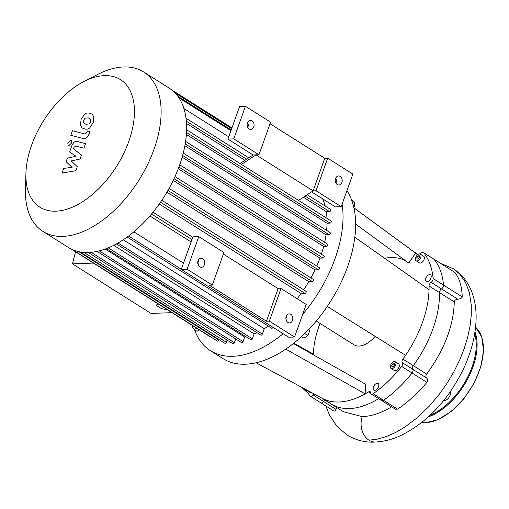 <?xml version="1.0" encoding="UTF-8"?>
<svg xmlns="http://www.w3.org/2000/svg" width="509" height="509" viewBox="0 0 509 509"><rect width="100%" height="100%" fill="white"/><g stroke="black" fill="none" stroke-linecap="round" stroke-linejoin="round"><path stroke-width="0.76" d="M241.451 164.401L256.033 154.863L258.947 154.755L233.771 138.868L227.937 139.078L239.605 106.496L245.44 106.286L270.616 122.173L258.947 154.755M298.522 200.419L313.105 190.881L256.033 154.863L253.113 154.971L227.937 139.078M223.381 254.099L278.105 288.635L281.025 288.527L269.356 321.109L266.436 321.217L278.105 288.635M240.051 163.516L253.113 154.971M269.356 321.109L294.533 337.003L306.202 304.42L281.025 288.527M266.436 321.217L209.364 285.199L212.285 285.097L223.947 252.509L198.771 236.621L192.936 236.831L181.268 269.42L288.698 337.212L294.533 337.003M286.211 316.433A4.53 3.468 -92.1 0 1 289.188 313.888A4.53 3.468 -92.1 0 1 292.821 318.29A4.53 3.468 -92.1 0 1 289.519 322.948A4.53 3.468 -92.1 0 1 286.211 316.433M198.771 236.621L187.102 269.204L212.285 285.097M198.077 260.818A4.53 3.468 -92.1 0 1 201.061 258.273A4.53 3.468 -92.1 0 1 204.694 262.676A4.53 3.468 -92.1 0 1 201.392 267.333A4.53 3.468 -92.1 0 1 198.077 260.818M198.402 265.354A4.53 3.468 87.9 0 0 198.224 260.468M286.529 320.969A4.53 3.468 87.9 0 0 286.351 316.083M187.102 269.204L181.268 269.42M270.05 123.763L324.774 158.299L327.688 158.191L352.871 174.078L341.202 206.667L335.367 206.877L311.591 191.874M341.202 206.667L316.025 190.773L313.105 190.881L324.774 158.299M327.688 158.191L316.025 190.773M335.596 178.494A4.53 3.468 87.9 0 0 338.911 185.009A4.53 3.468 87.9 0 0 342.213 180.351A4.53 3.468 87.9 0 0 338.58 175.949A4.53 3.468 87.9 0 0 335.596 178.494M247.609 122.529A4.53 3.468 -92.1 0 1 247.788 127.415M247.469 122.879A4.53 3.468 87.9 0 0 250.784 129.394A4.53 3.468 87.9 0 0 254.08 124.737A4.53 3.468 87.9 0 0 250.453 120.334A4.53 3.468 87.9 0 0 247.469 122.879M335.736 178.144A4.53 3.468 -92.1 0 1 335.915 183.03M233.771 138.868L245.44 106.286M418.112 255.836L419.461 255.792L419.55 257.395L418.296 259.049L416.947 259.1L416.858 257.49L418.112 255.836L419.511 256.721M416.858 257.49L418.627 258.61M394.647 364.12L393.972 366.003L392.464 366.983L391.637 366.086L392.312 364.202L393.813 363.222L394.647 364.12M392.312 364.202L394.189 365.392M391.637 366.086L392.757 366.792M375.158 336.341A24.177 13.8 122.3 0 1 353.971 344.79L316.305 321.02M420.249 254.093A3.022 1.724 -57.7 0 0 420.555 253.724A3.022 1.724 122.3 0 1 423.367 252.464A3.022 1.724 122.3 0 1 423.609 252.68A92.466 52.783 122.3 0 1 433.127 278.544A3.022 1.724 122.3 0 1 431.091 282.355A3.022 1.724 -57.7 0 0 429.049 286.013A86.428 49.335 122.3 0 1 429.049 289.678A86.428 49.335 122.3 0 1 405.546 355.32L327.281 306.443M429.049 289.678L354.798 237.219M293.369 343.55L365.424 384.142L365.188 393.871A86.428 49.335 122.3 0 1 322.458 398.432L256.097 362.79M405.546 355.32A86.428 49.335 122.3 0 1 402.886 359.08A3.022 1.724 -57.7 0 0 402.326 362.688A3.022 1.724 122.3 0 1 401.652 366.448A92.466 52.783 122.3 0 1 373.116 393.705A3.022 1.724 122.3 0 1 371.296 393.998A3.022 1.724 122.3 0 1 370.737 392.859A3.022 1.724 -57.7 0 0 370.183 391.72A3.022 1.724 -57.7 0 0 368.51 391.917A86.428 49.335 122.3 0 1 365.188 393.871L285.778 349.129M320.04 323.374A74.339 42.432 -57.7 0 0 313.398 354.162L312.8 354.499M313.398 354.162L293.878 343.149M353.901 207.799L414.631 252.369A86.428 49.335 122.3 0 1 415.586 253.1A86.428 49.335 122.3 0 1 417.533 254.812M353.914 207.844L415.586 253.1L408.772 263.064L355.613 224.055M407.111 261.842A74.339 42.432 -57.7 0 0 384.619 258.292M314.193 393.991A3.022 1.724 -57.7 0 0 313.194 394.965A3.022 1.724 122.3 0 1 310.382 396.225A3.022 1.724 122.3 0 1 310.14 396.008A92.466 52.783 122.3 0 1 305.896 389.538M427.134 281.662A3.926 2.24 122.3 0 1 426.3 281.458A3.926 2.24 122.3 0 1 426.497 276.934A3.926 2.24 122.3 0 1 430.493 274.809A3.926 2.24 122.3 0 1 430.646 278.697A3.926 2.24 122.3 0 1 427.134 281.662M373.479 386.885A3.926 2.24 122.3 0 1 378.104 383.468A3.926 2.24 122.3 0 1 377.901 387.992A3.926 2.24 122.3 0 1 373.911 390.117A3.926 2.24 122.3 0 1 373.479 386.885M420.3 254.118L423.66 256.237A3.926 2.24 122.3 0 1 423.812 260.124A3.926 2.24 122.3 0 1 420.3 263.089A3.926 2.24 122.3 0 1 419.467 262.886L416.108 260.767A3.926 2.24 122.3 0 1 416.311 256.25A3.926 2.24 122.3 0 1 420.3 254.118A3.926 2.24 122.3 0 1 420.453 258.006A3.926 2.24 122.3 0 1 416.941 260.971A3.926 2.24 122.3 0 1 416.108 260.767M395.239 361.778L398.592 363.897A3.926 2.24 122.3 0 1 398.394 368.414A3.926 2.24 122.3 0 1 394.399 370.546L391.046 368.427A3.926 2.24 122.3 0 1 390.613 365.195A3.926 2.24 122.3 0 1 395.239 361.778A3.926 2.24 122.3 0 1 395.035 366.295A3.926 2.24 122.3 0 1 391.046 368.427M311.514 392.554A3.926 2.24 122.3 0 1 310.096 392.452L306.736 390.333A3.926 2.24 122.3 0 1 306.202 389.697M353.819 207.43L354.697 206.279L354.455 201.997L351.713 200.266M353.322 205.413L354.697 206.279M301.493 336.608L303.937 338.148L307.945 335.526L309.739 330.513L308.766 329.457M304.757 333.516L307.945 335.526M308.505 329.73L309.739 330.513M285.893 318.036L286.726 316.986M196.576 328.152L194.355 329.609L192.141 327.211L192.682 325.696M199.261 329.851L197.04 331.302L194.355 329.609M283.131 333.7A105.764 60.374 122.3 0 1 210.465 350.707L223.057 358.648A105.764 60.374 -57.7 0 0 323.03 312.45A105.764 60.374 -57.7 0 0 346.928 190.671M336.328 180.008A105.764 60.374 -57.7 0 0 335.946 179.76L335.361 179.391M342.112 204.128A105.764 60.374 122.3 0 1 302.651 314.339M210.465 350.707A105.764 60.374 122.3 0 1 194.527 329.717M307.741 390.524A3.926 2.24 122.3 0 1 306.736 390.333M381.146 399.425A3.022 1.724 122.3 0 0 381.705 400.564A3.022 1.724 -57.7 0 0 383.519 400.271A3.022 1.724 122.3 0 1 381.705 400.564L395.398 409.204L397.574 409.141C408.008 402.148 417.781 393.228 426.898 382.38C427.897 380.719 427.808 379.262 426.637 378.028C425.651 376.934 425.664 375.623 426.682 374.102C444.433 349.664 453.627 325.607 454.27 301.926C454.556 300.342 455.714 299.426 457.737 299.171L441.5 288.927A3.022 1.724 -57.7 0 0 443.53 285.11A92.466 52.783 -57.7 0 0 434.018 259.246A3.022 1.724 -57.7 0 0 433.776 259.03A3.022 1.724 122.3 0 1 434.018 259.246A92.466 52.783 122.3 0 1 443.53 285.11A3.022 1.724 122.3 0 1 441.5 288.927A3.022 1.724 -57.7 0 0 439.458 292.58A3.022 1.724 122.3 0 1 441.5 288.927L431.091 282.355M429.049 286.013L439.458 292.58A86.428 49.335 122.3 0 1 413.289 365.653A3.022 1.724 -57.7 0 0 412.735 369.254A3.022 1.724 122.3 0 1 413.289 365.653L402.886 359.08M401.652 366.448L412.061 373.014A3.022 1.724 -57.7 0 0 412.735 369.254A3.022 1.724 122.3 0 1 412.061 373.014A92.466 52.783 122.3 0 1 383.519 400.271A92.466 52.783 -57.7 0 0 412.061 373.014L426.898 382.38M325.875 406.004L329.597 415.338L337.015 426.427L347.023 434.985C356.255 440.45 365.812 442.792 375.68 442.003A17.904 13.692 -92.1 0 1 375.527 442.009A17.904 13.692 -92.1 0 1 369.019 440.209A17.904 13.692 -92.1 0 1 362.23 416.616L343.429 411.743L331.162 404A86.428 49.335 122.3 0 0 378.658 398.642A86.428 49.335 122.3 0 1 331.162 404A86.428 49.335 122.3 0 1 326.574 400.398M333.567 410.795C334.324 411.444 335.126 410.954 335.965 409.338L323.603 401.531A3.022 1.724 122.3 0 1 325.2 400.239A3.022 1.724 -57.7 0 0 323.603 401.531A3.022 1.724 122.3 0 1 320.791 402.791A3.022 1.724 -57.7 0 0 323.603 401.531L313.194 394.965M443.803 400.424A5.739 3.277 -57.7 0 0 444.58 400.526A5.739 3.277 -57.7 0 0 449.129 397.224A5.739 3.277 -57.7 0 0 450.357 391.637M77.279 166.697L71.209 160.933L80.021 159.031L81.453 155.035L73.449 148.832L73.958 147.413L75.606 146.064L83.915 148.189L85.55 143.621L77.044 141.445C75.103 140.847 73.334 142.342 71.75 145.93L69.587 151.994L76.064 156.269L67.385 158.127L66.106 161.703L72.1 167.334L63.714 168.384L62.028 173.105L75.847 170.693L77.279 166.697M85.022 118.196L83.73 120.2L83.495 122.446L84.373 123.636L85.989 124.247L89.253 123.948L90.532 121.969L90.78 119.691L89.896 118.502L88.267 117.884L85.022 118.196M80.498 125.551L82.184 127.969L84.348 128.822C86.365 129.49 88.152 129.197 89.711 127.944L93.192 122.663L93.777 116.586L92.091 114.175L89.902 113.31C87.904 112.648 86.129 112.941 84.564 114.194L81.065 119.513L80.498 125.551M70.808 135.311L83.616 138.645C85.557 139.256 87.325 137.767 88.922 134.179L89.851 131.577L87.351 130.928L86.721 132.684L85.073 134.026L72.443 130.743L70.808 135.311M71.756 142.851L71.413 140.312L70.757 140.153L67.78 142.997L68.117 145.536L68.772 145.695L71.756 142.851M157.287 303.358L156.517 305.521L158.108 303.879M167.703 309.93L161.359 308.581L156.517 305.521M75.561 251.783A355.257 202.792 -57.7 0 0 72.456 263.853L151.014 313.429L172.023 312.66M93.465 263.083L72.456 263.853M325.175 206.043A88.242 50.366 -57.7 0 0 322.674 198.873M326.975 218.374A88.242 50.366 -57.7 0 0 326.326 211.699L329.571 211.579A1.209 0.687 -57.7 0 0 330.653 210.662A1.209 0.687 -57.7 0 0 330.608 209.473L307.232 194.718M326.606 230.392A88.242 50.366 -57.7 0 0 327.039 223.228L330.112 223.114A1.209 0.687 -57.7 0 0 331.194 222.198A1.209 0.687 -57.7 0 0 331.149 221.008L186.599 129.789M324.653 242.309A88.242 50.366 -57.7 0 0 326.053 234.814L329.069 234.706A1.209 0.687 -57.7 0 0 330.15 233.796A1.209 0.687 -57.7 0 0 330.099 232.6L185.607 141.413M321.351 254.182A88.242 50.366 -57.7 0 0 323.648 246.458L326.683 246.35A1.209 0.687 -57.7 0 0 327.764 245.433A1.209 0.687 -57.7 0 0 327.713 244.244L183.272 153.088M178.913 167.06L323.075 258.038A1.209 0.687 -57.7 0 0 324.157 257.121A1.209 0.687 -57.7 0 0 324.112 255.925L179.728 164.814M323.075 258.038L319.957 258.152A88.242 50.366 -57.7 0 1 316.776 266.048M319.073 267.594A1.209 0.687 122.3 0 1 319.328 267.658A1.209 0.687 122.3 0 1 319.378 268.854A1.209 0.687 122.3 0 1 318.297 269.77L315.026 269.885A88.242 50.366 -57.7 0 1 310.929 277.92M313.073 279.371A1.209 0.687 122.3 0 1 313.334 279.435A1.209 0.687 122.3 0 1 313.379 280.631A1.209 0.687 122.3 0 1 312.297 281.541L308.798 281.668A88.242 50.366 -57.7 0 1 303.688 289.806M305.737 291.193A1.209 0.687 122.3 0 1 305.992 291.256A1.209 0.687 122.3 0 1 306.043 292.452A1.209 0.687 122.3 0 1 304.961 293.369L301.118 293.508A88.242 50.366 -57.7 0 1 297.199 298.738M127.174 237.054L271.653 328.229A1.209 0.687 -57.7 0 0 273.015 327.319M116.364 243.932L260.901 335.145A1.209 0.687 -57.7 0 0 262.32 334.095L264.241 328.731A88.242 50.366 -57.7 0 0 268.332 326.129M106.356 248.596L250.937 339.84A1.209 0.687 -57.7 0 0 252.362 338.79L254.112 333.91A88.242 50.366 -57.7 0 0 256.937 332.644M97.022 251.395L241.648 342.665A1.209 0.687 -57.7 0 0 243.073 341.615L244.702 337.06A88.242 50.366 -57.7 0 0 246 336.723M88.292 252.502L232.963 343.798A1.209 0.687 -57.7 0 0 234.388 342.748L235.75 338.943M227.071 340.076L226.295 342.233A1.209 0.687 122.3 0 1 224.876 343.282L80.161 251.955M218.978 339.56L218.813 340.018A1.209 0.687 122.3 0 1 217.388 341.068L72.634 249.715M210.981 337.022A1.209 0.687 122.3 0 1 210.573 336.983L71.33 249.111M25.921 173.289L25.45 189.017A94.28 53.82 -57.7 0 0 42.941 231.41A94.28 53.82 -57.7 0 0 62.925 236.392A94.28 53.82 -57.7 0 0 147.292 165.158A94.28 53.82 -57.7 0 0 143.576 71.941A94.28 53.82 -57.7 0 0 97.785 74.397L83.788 81.586A75.427 43.055 122.3 0 1 132.55 128.313A75.427 43.055 122.3 0 1 55.901 211.184A75.427 43.055 122.3 0 1 25.921 173.289A75.427 43.055 122.3 0 1 83.788 81.586M42.941 231.41L68.46 247.508A94.28 53.82 -57.7 0 0 72.66 249.728A94.28 53.82 -57.7 0 0 80.244 251.974A94.28 53.82 -57.7 0 0 88.439 252.496A94.28 53.82 -57.7 0 0 97.238 251.351A94.28 53.82 -57.7 0 0 106.648 248.487A94.28 53.82 -57.7 0 0 116.733 243.728A94.28 53.82 -57.7 0 0 127.632 236.723A94.28 53.82 -57.7 0 0 152.07 213.379A94.28 53.82 -57.7 0 0 161.111 201.341A94.28 53.82 -57.7 0 0 168.543 189.367A94.28 53.82 -57.7 0 0 174.619 177.437A94.28 53.82 -57.7 0 0 179.461 165.552A94.28 53.82 -57.7 0 0 183.113 153.718A94.28 53.82 -57.7 0 0 185.531 141.922A94.28 53.82 -57.7 0 0 186.593 130.177A94.28 53.82 -57.7 0 0 186.039 118.495A94.28 53.82 -57.7 0 0 177.889 96.341A94.28 53.82 -57.7 0 0 171.794 89.959A94.28 53.82 -57.7 0 0 169.09 88.044L143.576 71.941M244.702 337.06L105.204 249.022M254.112 333.91L113.73 245.319M264.241 328.731L123.261 239.764M149.894 215.95L191.104 241.953M183.514 263.153L133.867 231.824M159.272 203.988L301.118 293.508M166.939 192.148L308.798 281.668M173.225 180.402L315.026 269.885M178.277 168.74L319.957 258.152M182.171 157.179L323.648 246.458M184.888 145.733L326.053 234.814M186.37 134.452L327.039 223.228M186.498 123.458L244.924 160.329M303.402 197.231L326.326 211.699M183.889 108.506L228.745 136.813M335.965 409.338L337.34 407.9M333.796 410.998L320.791 402.791A3.022 1.724 122.3 0 1 320.549 402.581M362.23 416.616C371.576 416.273 381.464 412.958 391.892 406.672M457.737 299.171C460.244 298.968 461.746 298.217 462.248 296.925C461.937 286.65 459.506 278.493 454.951 272.461L423.367 252.464M454.27 301.926L439.458 292.58A86.428 49.335 122.3 0 1 413.289 365.653L426.682 374.102M462.248 296.925L433.127 278.544M423.609 252.68L454.951 272.461M397.574 409.141L373.116 393.705M402.326 362.688L426.637 378.028M368.51 391.917L370.838 393.381M301.926 387.4A49.863 38.137 87.9 0 0 307.741 392.725M421.605 422.635L425.397 422.788L438.249 419.575L451.604 411.189L464.03 398.56L474.178 383.08L480.935 366.442L483.55 350.472L481.724 336.888L475.591 327.179A55.907 31.914 122.3 0 1 473.93 382.997A55.907 31.914 122.3 0 1 425.18 422.724A55.907 31.914 122.3 0 1 421.649 422.604M474.986 331.932A55.907 31.914 122.3 0 1 466.906 380.376A55.907 31.914 122.3 0 1 428.451 416.833M474.706 333.688A55.303 31.564 122.3 0 1 430.124 415.28M175.013 92.899L231.671 128.65M178.964 97.893L230.94 130.692M151.51 214.047L191.957 239.567M167.932 190.436L312.297 281.541M160.513 202.213L304.961 293.369M174.027 178.723L318.297 269.77M128.599 236.004L181.319 269.274M91.098 252.318L234.388 342.748M99.268 250.867L243.073 341.615M117.999 243.016L262.32 334.095M108.245 247.845L252.362 338.79M182.648 155.455L326.683 246.35M185.212 143.926L329.069 234.706M186.498 132.48L330.112 223.114M186.332 121.187L246.611 159.222M305.088 196.124L329.571 211.579M78.876 251.707L218.813 340.018M83.985 252.426L226.295 342.233M375.534 442.009C384.021 441.558 392.464 439.388 400.857 435.507C427.814 422.063 448.887 399.419 464.093 367.562C471.856 350.561 475.87 333.993 476.125 317.858C476.22 308.848 474.884 300.482 472.11 292.745C468.414 282.514 462.172 274.523 453.398 268.777L459.614 273.912L465.512 282.31L469.438 292.828L471.277 305.133L471.264 315.313L470.049 326.11L467.656 337.346L464.125 348.83L459.506 360.378L453.875 371.786L447.328 382.857L439.973 393.4L429.138 406.328L417.418 417.603L405.177 426.879L395.875 432.351L386.636 436.442L377.633 439.076L369.019 440.209M381.705 400.564L371.296 393.998M320.791 402.791L310.382 396.225M331.162 404L321.586 397.962M418.035 254.436L413.836 251.783M301.716 387.292L307.824 392.846M192.765 237.315L153.012 212.228M313.334 279.435L169.083 188.4M305.992 291.256L161.83 200.279M319.328 267.658L175.007 176.578M231.207 129.954L177.845 96.277M231.932 127.912L171.775 89.947M186.008 118.215L248.761 157.822M453.398 268.777L440.66 263.376"/></g></svg>
